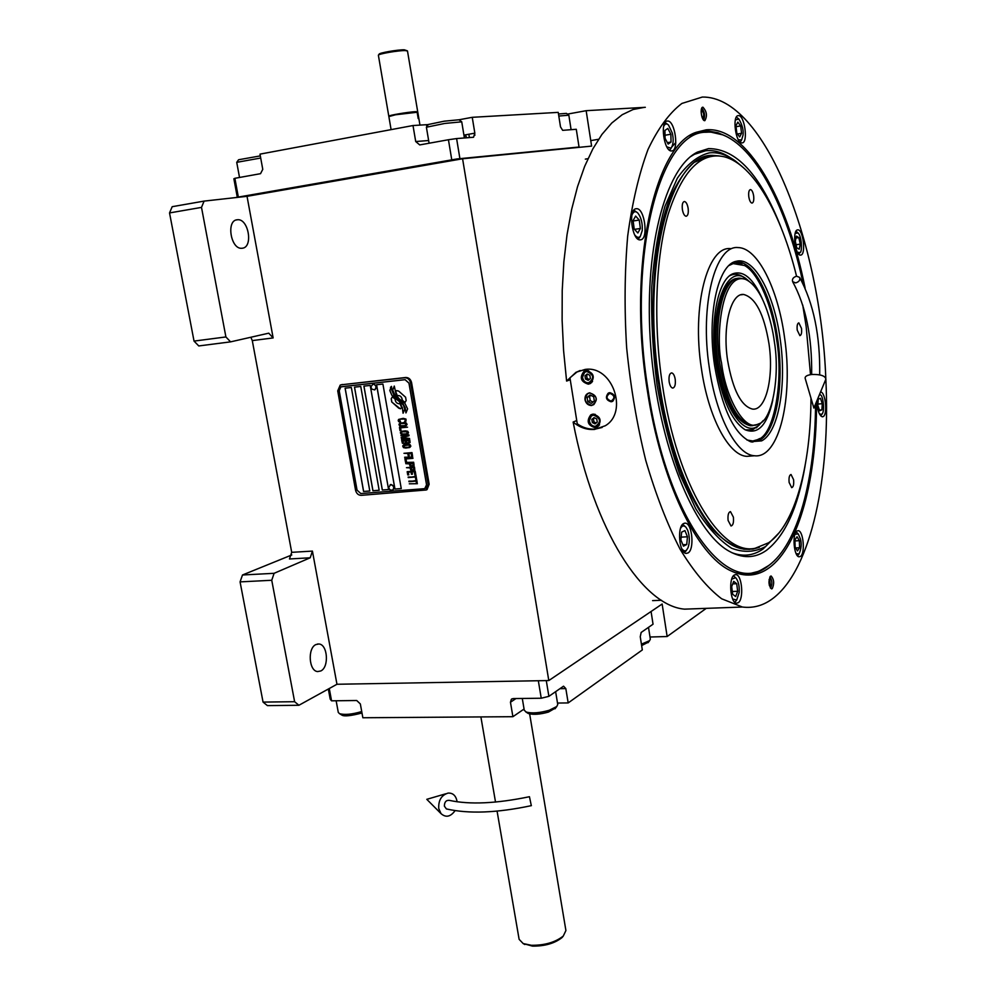 <?xml version="1.0" encoding="UTF-8"?>
<svg xmlns="http://www.w3.org/2000/svg" width="996" height="996" viewBox="0 0 996 996"><rect width="100%" height="100%" fill="white"/><g stroke="black" fill="none" stroke-linecap="round" stroke-linejoin="round"><path stroke-width="1.49" d="M263.056 702.093L294.617 701.707L298.912 705.268L267.414 705.616L263.056 702.093L240.073 581.888L242.489 574.991L274.099 573.31L310.217 557.785L289.475 558.968L291.704 552.332L252.287 340.595L250.843 337.258M291.791 554.959L242.489 574.991M247.033 196.324L273.141 337.93L268.758 333.174L230.574 341.865L198.764 345.948L194.033 341.093L169.532 212.932L172.184 206.695L204.105 201.105L247.033 196.324L462.58 158.775L548.796 680.554L336.959 684.264L312.42 551.099L310.217 557.785M320.812 670.955C329.315 667.133 327.684 644.312 318.882 643.989L315.919 644.561C307.353 648.122 308.872 671.229 317.687 671.565L320.812 670.955M294.617 701.707L271.746 580.27L274.099 573.31M336.959 684.264L298.912 705.268M240.073 581.888L271.746 580.27M548.796 680.554L662.141 604.024L667.146 636.519L706.251 608.357M645.321 107.307L586.158 110.693L591.612 146.113L462.58 158.775M242.389 248.216C253.37 247.232 248.602 218.659 237.621 219.73L237.123 219.78C226.042 220.452 230.736 249.349 241.717 248.278L242.389 248.216M204.105 201.105L201.503 207.392L225.905 336.947L230.574 341.865M194.033 341.093L225.905 336.947M650.002 637.017L667.146 636.519M567.396 114.117L586.158 110.693M169.532 212.932L201.503 207.392M400.106 403.617L399.396 403.778C396.831 403.629 395.387 402.073 395.076 399.097L392.387 396.819L391.204 398.736L391.789 402.06L400.255 408.771L401.699 407.7L400.031 403.641M392.412 396.844L391.254 398.711L391.839 402.035L398.774 408.211L400.641 408.696M341.255 384.792L405.745 377.484C408.746 377.509 410.688 379.227 411.585 382.638L429.151 484.218L427.06 489.609L426.027 490.044M426.537 484.753L408.945 383.136L405.048 379.688L340.881 386.871L339.213 390.718L357.054 490.132L360.801 493.543L423.96 488.725L425.143 488.351L426.587 484.728L424.806 488.513M351.339 387.494L345.102 388.179L363.577 491.476L369.79 491.003L351.339 387.494M360.751 386.46L354.476 387.158L372.915 490.754L379.165 490.281L360.751 386.46M370.213 385.427L363.901 386.124L382.302 490.032L388.589 489.546L370.213 385.427M382.912 384.045L376.55 384.742L394.914 489.073L401.251 488.575L382.912 384.045M402.334 407.75L399.359 401.513L402.334 407.75L403.069 413.216L404.774 409.144L403.455 405.173L394.217 395.885L392.013 390.681L391.49 386.373L389.785 390.444L391.826 395.25L399.359 401.513L395.649 398.711M405.098 407.675L402.284 402.272L405.098 407.675L405.957 412.917L407.601 408.895L404.837 403.206L399.321 398.985L396.308 395.238L394.279 386.062L392.698 390.083L395.288 396.346L402.284 402.272L398.649 399.334M404.974 402.471L406.169 400.554L405.584 397.217L398.624 391.042L396.533 390.656L395.636 391.577L397.242 395.661C400.131 395.25 401.811 396.769 402.272 400.193L404.999 402.434L402.272 400.193M399.745 422.167L400.517 421.632L399.334 419.826L400.778 419.142L404.575 419.042L405.335 420.424L404.538 421.794L405.995 421.196L405.97 419.079L403.243 418.345L398.574 419.44L398.587 421.545L400.604 422.155M407.09 424.47L406.306 422.989L403.978 422.578L399.931 423.25L398.935 424.533L399.72 426.002L402.048 426.425L406.094 425.765L407.09 424.47M407.551 427.172L399.446 427.409L400.006 430.633L401.027 430.533L400.554 427.844L407.551 427.172L400.604 427.832M408.522 432.762L407.75 431.28L405.422 430.857L402.023 431.268L400.38 432.787L401.164 434.268L403.48 434.692L407.538 434.032L408.522 432.762M401.326 438.178L407.85 438.85L401.637 439.971L409.655 439.236L409.518 438.427L402.11 437.73L409.045 435.725L408.908 434.916L400.89 435.663L407.289 435.613L401.201 437.456L401.326 438.178L407.85 438.85M406.194 443.282L410.066 442.573L409.779 439.946L401.762 440.68L402.384 443.27L406.194 443.282M410.85 446.146L410.078 444.664L407.75 444.241L403.704 444.876L402.72 446.146L403.492 447.627L405.82 448.051L409.866 447.416L410.85 446.146M403.965 453.305L407.8 453.516L408.211 455.844L409.232 455.745L408.833 453.429L411.049 453.23L411.51 455.919L412.543 455.832L411.983 452.607L403.965 453.305M404.65 457.239L412.755 457.077L404.65 457.239M412.979 458.334L404.874 458.484L405.434 461.708L406.455 461.621L405.982 458.932L412.979 458.334L405.982 458.932M405.559 462.418L413.664 462.281L405.559 462.418M411.796 466.514L414.062 465.605L413.788 462.991L405.77 463.663L409.443 463.899L409.979 465.941L413.004 466.315M412.506 470.535L414.772 469.626L414.485 467.012L406.48 467.684L410.14 467.921L410.676 469.963L413.701 470.336M407.738 474.905L408.758 474.818L408.298 472.141L411.012 471.917L411.423 474.245L412.444 474.158L412.033 471.843L414.249 471.656L414.722 474.333L415.743 474.258L415.183 471.033L407.177 471.693L407.738 474.905L408.758 474.806M415.606 478.429L416.465 478.354L415.867 474.968L415.021 475.042L415.27 476.462L408.211 477.57L415.357 476.997L415.606 478.429L416.453 478.341M416.316 482.525L417.175 482.462L416.589 479.076L415.73 479.138L415.979 480.57L408.92 481.666L416.067 481.105L416.316 482.525L417.175 482.45M409.294 483.807L417.386 483.707L409.294 483.807M405.696 423.512L405.957 424.956L404.513 425.641L400.703 425.728L399.969 424.433L400.84 423.524L404.774 423.138L406.107 424.557L405.173 425.479M407.14 431.791L407.389 433.223L405.945 433.907L402.147 433.995L401.4 432.7L402.284 431.791L406.206 431.417L407.426 432.115L406.617 433.758M406.455 440.805L408.846 440.581L409.144 442.286L408.211 442.921L406.754 442.51L406.455 440.805L408.895 440.568L408.758 442.759M405.297 443.096L403.392 443.083L402.882 441.128L405.434 440.892L405.297 443.096L405.484 440.879L402.882 441.128M409.468 445.175L409.717 446.606L408.285 447.291L404.488 447.353L403.841 445.685L409.082 444.938L409.879 446.22L408.945 447.129M410.975 465.767L410.464 463.812L413.029 463.601L413.203 465.58L410.975 465.767M411.684 469.788L411.161 467.834L413.726 467.622L413.9 469.602L411.684 469.788M369.79 490.978L363.627 491.451L345.151 388.166M379.165 490.256L372.965 490.742L354.526 387.145M388.589 489.534L382.352 490.02L363.951 386.112M401.251 488.563L394.964 489.048L376.6 384.73M341.255 386.734L405.098 379.675L408.995 383.111L426.587 484.728M341.379 384.78L404.774 377.77C407.775 377.795 409.717 379.513 410.613 382.937L428.205 484.604L426.114 489.995L361.175 495.348C358.299 495.224 356.431 493.518 355.56 490.231L337.719 390.868L340.221 385.091L342.387 384.493M402.384 407.738L403.119 413.166M390.731 389.56L389.834 390.432L391.876 395.238L395.698 398.686M391.503 386.398L390.519 387.307L390.781 389.548M394.292 386.099L392.748 390.071L395.337 396.333L398.699 399.321M405.16 407.663L406.007 412.867M396.794 390.557L395.686 391.565L397.292 395.649M397.404 395.611C400.243 395.3 401.886 396.819 402.334 400.18M398.587 421.545L399.794 422.142M398.201 420.3L398.4 421.096M404.538 421.794L405.384 421.607M405.198 419.615L405.384 420.412M403.33 418.88L404.077 418.893M400.778 419.142L403.38 418.868M400.106 419.291L400.828 419.117M400.591 423.001L399.085 424.047L399.77 425.989L405.484 425.989M400.84 423.524L405.758 423.487M399.496 427.396L400.056 430.621L401.027 430.521M402.035 431.268L400.529 432.314L401.214 434.256L406.928 434.268M402.284 431.791L407.19 431.766M401.6 439.423L409.655 439.211M402.11 437.73L409.045 435.725M400.94 435.65L407.289 435.613M401.251 437.443L401.376 438.153M406.331 443.083L408.995 443.295M401.811 440.68L402.434 443.245L405.584 443.606M404.351 444.639L402.857 445.66L403.542 447.602L409.256 447.64M404.613 445.15L409.518 445.162M404.015 453.305L407.862 453.491L408.26 455.819L409.232 455.732M408.833 453.429L411.099 453.205L411.572 455.894L412.543 455.819M404.712 457.226L412.755 457.064M404.924 458.484L405.484 461.683L406.455 461.596M405.609 462.418L413.664 462.256M405.833 463.663L409.493 463.887L410.028 465.916L411.846 466.489M410.464 463.812L413.079 463.576L412.892 465.792M406.53 467.672L410.19 467.896L410.726 469.938L412.556 470.51M411.161 467.834L413.776 467.61L413.589 469.813M408.298 472.141L411.062 471.905L411.473 474.221L412.444 474.146M412.033 471.843L414.311 471.643L414.772 474.32L415.743 474.233M407.227 471.693L407.787 474.88M415.071 475.03L415.27 476.462M408.161 477.034L415.407 476.984L415.656 478.404M415.78 479.138L415.979 480.57M408.883 481.13L416.116 481.08L416.365 482.512M409.344 483.795L417.386 483.695M374.496 389.922L374.907 389.772C377.048 387.133 376.488 385.191 373.251 383.946L372.691 384.07M373.014 384.02L370.885 386.896L371.844 389.15L374.67 389.847C376.812 387.195 376.251 385.253 373.014 384.02M392.449 490.318L392.835 490.144C394.702 487.53 394.08 485.662 390.98 484.504L390.183 484.703M390.743 484.604L388.627 487.442L389.922 489.908L392.611 490.231C394.478 487.629 393.856 485.749 390.743 484.604M816.558 401.625C816.732 477.906 799.327 545.933 769.211 567.77C757.495 576.348 744.697 577.356 730.827 570.795C697.175 555.569 661.02 482.462 647.201 389.548C627.356 266.467 654.335 144.868 696.403 132.244L706.152 129.829C746.726 125.982 787.575 199.287 805.129 288.168M770.145 564.421L766.858 567.023C758.94 572.775 750.449 575.115 741.36 574.032L734.973 572.613M644.263 107.369L633.095 109.51L622.226 114.702L611.781 123.006L601.92 134.435L592.819 148.939L584.64 166.419L577.518 186.713L571.604 209.583L567.023 234.745L563.861 261.848L562.217 290.496L562.118 320.239L563.587 350.592L566.6 381.07L575.999 372.292L585.063 369.441C612.54 364.984 628.7 412.369 605.195 425.79L594.525 429.438C586.793 429.986 579.672 427.521 573.136 422.03L576.746 420.561M675.798 142.503L671.827 146.947M566.6 381.07L570.26 379.775M573.136 422.03C594.027 531.266 643.242 605.904 684.613 609.154L698.955 608.618M689.742 135.78L694.262 133.551L707.994 130.999L717.867 132.717L726.333 136.415M825.796 378.019C820.629 242.9 764.866 96.089 702.354 97.048L681.862 103.46C669.312 113.034 658.032 128.384 648.01 149.475C639.009 173.752 632.236 202.586 627.692 236.002C624.629 271.41 624.28 308.66 626.646 347.741C630.58 386.884 636.942 424.433 645.744 460.364C655.717 494.414 667.196 524.07 680.168 549.319C693.652 571.48 707.484 587.964 721.652 598.783L742.381 607.025C753.574 608.444 763.969 605.419 773.556 597.936C811.516 568.455 830.602 476.2 825.846 379.227M772.224 588.648L771.489 588.873C768.563 585.399 768.215 581.191 770.443 576.248L771.165 576.037C774.079 579.473 774.427 583.681 772.224 588.648M704.832 120.665L704.77 120.665C701.545 121.064 699.59 107.07 702.89 107.207L702.927 107.195C706.824 111.527 707.459 116.022 704.832 120.665M800.485 556.403C805.415 553.44 803.386 530.631 798.182 530.681L796.912 531.042C791.932 533.781 793.924 556.876 799.141 556.801L800.485 556.403M817.081 400.367C817.23 409.655 818.949 415.145 822.26 416.814L823.119 416.627C827.863 414.66 825.485 391.727 820.555 391.988L820.555 391.988M800.921 255.051C806.138 254.167 803.137 229.354 797.858 229.852L797.46 229.902C792.181 230.549 795.182 255.661 800.46 255.113L800.921 255.051M742.145 142.889C748.444 142.839 744.635 114.901 738.41 115.623L738.297 115.636C731.923 115.412 735.733 143.685 741.958 142.901L742.145 142.889M671.765 150.931C679.322 150.782 675.002 120.23 667.507 121.026L667.357 121.026C659.701 120.84 664.021 151.79 671.503 150.944L671.765 150.931M640.727 239.812C648.732 238.853 644.636 208.077 636.569 208.699L636.033 208.737C627.928 209.334 631.999 240.546 640.079 239.874L640.727 239.812M688.024 552.954C694.673 549.555 692.295 523.211 685.323 523.149L683.58 523.547C676.857 526.635 679.172 553.353 686.169 553.403L688.024 552.954M738.273 602.692C744.062 599.131 742.008 574.692 735.907 574.605L734.201 575.066C728.35 578.34 730.354 603.128 736.467 603.203L738.273 602.692M694.996 132.854L695.781 132.63L694.996 132.854M602.157 427.458L595.421 429.064C588.985 429.55 582.921 427.794 577.257 423.81L569.949 377.808L577.008 371.944L580.158 370.5M589.744 392.984L587.74 393.644C583.519 399.334 584.839 403.231 591.686 405.335L593.765 404.65C597.911 398.935 596.567 395.051 589.744 392.984M609.751 392.661C614.806 394.155 615.802 397.031 612.752 401.264L611.183 401.786C606.116 400.255 605.132 397.379 608.22 393.159L609.751 392.661M586.196 370.487L584.129 371.147C579.311 377.447 580.718 381.779 588.35 384.17L590.504 383.472C595.247 377.135 593.815 372.815 586.196 370.487M593.068 414.137L590.74 414.909C586.246 421.159 587.74 425.429 595.21 427.707L597.637 426.873C602.032 420.598 600.513 416.353 593.068 414.137M582.61 377.721C583.457 381.107 585.449 382.813 588.574 382.838C594.512 378.38 593.915 374.62 586.793 371.533C583.768 372.205 582.374 374.259 582.61 377.721M588.698 370.786L585.075 371.296L582.287 377.671C583.245 381.493 585.486 383.41 589.01 383.435L592.545 381.468M589.893 375.343L587.179 374.023L584.976 375.865L585.474 379.015L588.175 380.335L590.391 378.505L589.893 375.343M584.976 375.865L586.607 375.28L587.105 378.43L589.234 379.464M587.777 374.309L586.607 375.28M585.474 379.015L587.105 378.43M589.483 421.221C590.317 424.582 592.309 426.3 595.421 426.363C601.36 422.03 600.762 418.283 593.666 415.145C590.64 415.78 589.246 417.797 589.483 421.221M595.197 414.336L591.686 415.021L589.159 421.146C590.105 424.943 592.334 426.873 595.857 426.948L599.542 424.844M596.753 418.967L594.052 417.623L591.848 419.416L592.334 422.541L595.035 423.885L597.239 422.092L596.753 418.967M591.848 419.416L593.454 418.756L593.952 421.881L596.156 422.976M594.55 417.872L593.454 418.756M592.334 422.541L593.952 421.881M612.44 401.438L611.681 401.587C606.614 400.056 605.63 397.192 608.73 392.972L609.042 392.798M609.863 393.32C605.73 396.371 606.128 398.973 611.071 401.127C615.217 398.076 614.806 395.474 609.863 393.32M803.224 284.034C788.533 214.327 759.998 154.766 728.076 137.323C720.755 133.302 713.46 131.609 706.189 132.244C660.074 130.874 626.484 256.744 647.935 389.15C666.249 514.16 723.158 592.259 761.99 569.513L768.601 565.591C798.045 544.351 815.276 478.478 815.537 404.077M747.062 574.281L759.886 571.007L766.559 567.048M723.021 134.921L706.288 131.049L701.383 131.484M781.051 227.524C760.521 174.947 736.343 148.641 708.542 148.603L697.412 152.114C665.154 167.814 643.117 250.942 650.836 347.89C658.331 444.814 693.677 531.316 728.711 550.975C742.306 558.694 754.868 558.495 766.41 550.377C785.01 535.985 797.908 507.786 805.092 465.767M690.714 156.559L694.498 154.28L705.579 150.769C713.908 149.861 722.262 152.239 730.616 157.878M779.109 532.81L765.65 546.493C754.993 552.27 743.626 552.855 731.574 548.223C719.349 540.417 707.409 527.258 695.768 508.719L679.807 474.407C670.296 447.378 662.726 417.623 657.099 385.166C652.816 352.024 651.035 319.442 651.733 287.433C653.899 256.756 658.306 229.703 664.967 206.284L677.342 178.184C687.066 164.253 697.673 155.824 709.164 152.898C717.904 151.94 726.657 154.629 735.397 160.991L741.734 166.208M763.048 549.02L762.861 549.145C753.275 555.756 742.904 556.913 731.736 552.631M709.102 155.974L694.162 162.41C684.688 170.826 676.284 183.563 668.938 200.619C655.405 237.994 649.89 294.443 654.708 353.754C659.489 399.085 668.54 439.634 681.887 475.416C691.149 497.066 701.122 514.795 711.804 528.577C722.623 539.857 733.342 546.742 743.962 549.219L749.627 549.369M753.723 548.771L756.313 548.086M694.598 133.352L691.087 134.933M585.001 399.732C585.947 403.542 588.188 405.472 591.711 405.521C598.422 400.566 597.749 396.321 589.707 392.81C586.308 393.545 584.727 395.848 585.001 399.732M590.055 394.976L587.117 397.392L587.777 401.587L591.375 403.355L594.326 400.94L593.666 396.744L590.055 394.976M587.777 401.587L590.205 400.641L593.006 402.023M587.117 397.392L589.545 396.458L590.205 400.641M590.865 395.375L589.545 396.458M796.551 276.216C781.275 213.854 753.399 164.29 724.403 156.82C701.072 151.467 682.335 170.602 668.192 214.215C655.555 257.603 653.077 322.766 662.365 384.444C677.106 485.811 721.154 556.092 755.117 548.286L768.638 542.758C795.057 524.631 810.806 465.481 810.968 398.114M810.507 374.645L806.162 326.526L802.726 305.037M780.179 339.138C786.865 384.568 778.748 432.264 761.629 440.879L750.474 441.701C733.977 433.808 722.025 408.497 714.63 365.744C706.724 314.873 717.992 264.201 736.305 261.301C754.134 256.321 774.178 293.808 780.179 339.138M732.956 262.595L737.6 261.898C754.507 261.973 772.149 297.58 777.764 339.462C784.412 384.556 776.32 431.903 759.276 440.431L751.358 441.987M709.339 367.885C699.503 305.199 715.277 244.667 738.123 247.593C757.757 247.655 778.075 289.052 784.524 337.37C793.526 397.242 779.27 459.056 754.47 455.757C736.691 455.035 716.298 417.125 709.339 367.885M719.149 155.911L714.144 155.513C671.678 150.458 640.167 264.264 659.613 384.805C673.284 478.254 712.252 547.19 745.033 549.157L752.889 549.07L759.338 547.339M751.992 455.956L746.838 456.355C728.923 455.645 708.405 417.834 701.433 368.707C691.573 306.17 707.509 245.738 730.541 248.626M733.392 517.161L730.479 511.633C728.437 512.181 727.64 515.131 728.101 520.46L731.014 525.975C733.068 525.415 733.865 522.477 733.392 517.161M793.588 479.686L791.036 474.507C789.342 475.017 788.708 477.669 789.131 482.462L791.683 487.654C793.376 487.131 794.011 484.479 793.588 479.686M801.506 328.406L798.829 322.866C797.348 323.339 796.812 325.754 797.223 330.124L799.9 335.652C801.382 335.179 801.917 332.764 801.506 328.406M753.648 195.876C752.976 192.029 751.918 189.925 750.449 189.564C748.917 190.024 748.37 192.44 748.805 196.797C749.478 200.644 750.536 202.748 752.005 203.109C753.536 202.636 754.084 200.221 753.648 195.876M688.149 208.338C687.389 204.168 686.144 201.877 684.401 201.491C682.559 202.001 681.887 204.641 682.372 209.434C683.132 213.605 684.377 215.883 686.107 216.269C687.95 215.759 688.634 213.107 688.149 208.338M675.213 379.264C674.516 375.417 673.333 373.288 671.653 372.89C669.474 373.425 668.64 376.376 669.15 381.717C669.847 385.564 671.03 387.693 672.711 388.079C674.89 387.531 675.724 384.593 675.213 379.264M732.645 598.994L736.691 600.028L739.194 592.458C739.518 586.457 738.534 581.764 736.268 578.39L735.608 577.73L731.724 579.137M735.92 578.016L733.454 575.763M734.687 602.231L736.305 600.538M735.658 596.542L737.675 591.275L736.704 583.706L733.716 581.365L731.687 586.632L732.658 594.239L735.658 596.542M737.675 591.275L732.309 591.5M736.704 583.706L732.745 583.88M796.078 553.527L798.979 554.037C801.294 548.958 801.792 543.965 800.46 539.073L798.244 533.918L794.945 534.292M797.497 555.805L798.443 554.722M797.983 533.657L796.09 531.876M799.576 547.738L799.365 540.679L797.049 536.732L794.933 539.857L795.132 546.966L797.46 550.9L799.576 547.738L795.704 547.949M799.365 540.679L794.957 540.915M820.654 415.855L821.289 415.033M819.459 414.012L821.887 414.236C825.335 411.174 822.659 394.951 820.679 395.126L819.571 394.354M822.285 403.679L820.467 398.325L818.239 399.147L817.816 405.384L819.646 410.763L821.874 409.891L822.285 403.679L817.903 404.077M821.874 409.891L819.422 410.103M797.485 252.349L800.025 252.474C802.228 252.934 802.054 236.201 798.008 232.927L795.169 233.4M798.792 254.217L799.427 253.333M797.759 232.715L795.991 231.234M798.867 237.633L796.389 236.127L795.318 241.194L796.725 247.755L799.203 249.212L800.274 244.157L798.867 237.633L795.991 238.019M800.274 244.157L796.078 244.717M738.335 139.739L741.609 139.938L743.016 135.232C743.688 130.264 742.306 124.874 738.883 119.059L735.347 119.943M740.14 142.092L741.074 140.797M738.584 118.81L736.368 117.092M737.837 122.11L735.92 125.733L736.841 133.165L739.667 136.925L741.572 133.302L740.651 125.919L737.837 122.11M740.651 125.919L736.044 126.704M741.572 133.302L737.463 133.987M666.822 146.848L670.794 148.155L671.503 147.445C673.358 144.134 673.645 139.39 672.362 133.203L668.503 125.023C666.511 123.193 664.867 123.728 663.597 126.617M669.511 150.184L671.092 148.143M668.079 124.662L665.104 122.533M664.917 130.451L665.067 138.307L668.142 144.096L671.03 142.042L670.868 134.248L667.83 128.447L664.917 130.451M670.868 134.248L665.004 135.244M671.03 142.042L667.382 142.665M681.6 548.46C683.642 551.087 685.335 551.572 686.68 549.904L688.037 547.713C689.879 542.185 689.755 536.346 687.676 530.196L686.045 527.357C683.854 525.129 681.986 525.552 680.442 528.627M685.622 526.896L682.609 524.344M684.252 552.481L686.543 550.041M683.455 546.157L686.73 544.538L687.452 536.782L684.912 530.582L681.625 532.15L680.89 539.957L683.455 546.157M686.73 544.538L682.87 544.75M687.452 536.782L681.152 537.143M634.763 235.006C637.054 237.733 638.946 238.094 640.428 236.089L642.246 230.524C642.632 223.365 641.212 217.601 637.988 213.231L637.838 213.069C635.448 210.754 633.481 211.426 631.912 215.061M637.328 212.596L633.892 210.168M638.013 239.115L640.129 236.587M637.851 232.989L640.378 228.495L639.27 220.066L635.635 216.07L633.083 220.552L634.191 229.043L637.851 232.989M640.378 228.495L634.489 229.354M639.27 220.066L633.132 220.975M703.437 119.881L703.587 119.806C705.293 116.022 704.782 112.287 702.056 108.576L701.62 108.439M702.056 117.242L702.84 117.74C704.222 115.299 703.898 112.946 701.844 110.668L701.122 111.415M769.796 577.045L770.145 577.219C772.261 580.743 772.41 584.279 770.605 587.827L770.344 587.989M769.335 585.449L770.306 585.773L769.746 579.149L769.049 579.647M759.176 423.686C772.373 419.739 780.154 375.392 774.315 341.516C772.025 323.015 762.774 287.309 745.743 279.478C721.241 270.414 715.464 338.528 721.54 362.942C725.661 398.35 744.659 430.907 757.122 424.508L759.176 423.686M743.464 278.818L740.289 278.233C723.905 276.129 712.862 319.094 719.735 363.191C726.495 401.176 737.202 421.968 751.856 425.603L757.744 424.396M727.615 360.465C732.832 390.046 741.161 406.256 752.603 409.107C765.986 410.875 774.041 377.023 768.974 343.682C763.994 313.964 755.541 297.555 743.614 294.467C730.815 292.812 722.312 326.277 727.615 360.465M746.925 439.995L752.852 440.991L758.193 439.473C774.29 434.517 783.715 380.696 776.656 339.698C772.834 308.586 758.964 272.991 744.535 265.509L733.156 263.591L729.01 265.521M752.652 442.075L759.799 438.514M741.97 264.239L735.011 262.234L737.6 261.898M762.563 299.385C753.412 278.594 743.489 270.053 732.795 273.788C717.867 279.54 709.451 322.218 715.937 364.262C721.814 399.072 731.512 420.885 745.02 429.699C757.993 435.053 767.256 425.192 772.809 400.093M729.57 275.842L730.442 275.394C734.986 273.365 739.679 274.186 744.485 277.859M759.512 424.794L752.565 429.824L745.394 429.899M749.029 281.246L747.012 279.527C726.856 261.438 708.567 309.096 717.257 363.739C723.357 408.086 744.211 437.655 758.479 425.628L756.288 427.844M763.247 420.561L758.479 425.628M737.812 278.444C721.863 277.896 711.468 320.264 718.178 363.366C724.939 401.313 735.658 422.105 750.324 425.728L752.901 425.641M736.592 278.706L735.957 278.706M751.731 425.616L751.046 425.765M328.331 689.02L330.211 699.167L331.556 700.823L356.717 700.512L360.34 703.935L362.855 717.755L512.903 716.697L510.462 702.242L511.346 699.267L513.127 698.582L541.239 698.233L538.326 680.741M329.278 688.51L331.556 700.823M546.281 680.604L548.883 696.341L541.239 698.233M548.883 696.341L563.549 686.182L565.828 688.597L559.939 688.684M651.073 611.494L653.04 624.206L641.163 632.448L640.254 636.73L642.32 649.94L568.181 702.927L565.828 688.597M568.181 702.927L557.511 703.052M512.903 716.697L524.07 709.028M650.338 639.146L649.629 640.64L641.412 644.175M648.545 642.034L641.636 645.595M361.722 711.555C352.011 714.406 344.604 715.103 339.512 713.646L338.291 712.426L336.138 700.773M361.984 712.987C350.903 715.887 344.193 716.597 341.865 715.103L341.827 715.091M555.756 707.845L548.447 712.065C540.268 714.369 533.657 714.891 528.627 713.609L527.357 712.899M557.748 704.446L556.764 706.513L549.182 710.285C539.695 712.974 532.063 713.572 526.286 712.078L524.282 710.297L522.29 698.47M466.103 136.278L464.061 135.879M472.241 117.316L558.233 112.374L560.499 126.853L562.653 130.339L576.286 129.281L579.037 147.022L459.915 158.663L456.604 138.569L473.536 137.261L474.843 133.153L472.241 117.316L459.007 119.781M451.786 159.858L238.343 197.084L234.869 178.309L260.529 173.678L262.77 169.345L259.993 154.131L413.004 125.533L415.706 141.532L428.629 140.536M451.773 159.858L448.437 139.739L456.604 138.569M448.437 139.739L419.727 144.918L415.706 141.532M237.297 197.27L233.873 178.782L234.869 178.309M413.004 125.533L426.487 124.699L426.811 126.666M428.305 124.562L426.487 124.699M581.427 147.109L456.89 158.962L457.015 159.746M235.031 197.656L456.89 158.962M429.089 143.225L426.4 127.227L444.714 123.454L461.746 121.823M426.525 127.077L428.367 124.488L444.228 121.188L458.994 119.769L461.634 121.724M236.811 162.224L238.567 159.758L260.317 155.886M239.526 177.475L236.724 162.336L260.703 158.028M558.806 116.046L568.841 115.2M558.495 114.005L566.413 113.37L568.766 115.125M562.13 937.473L562.068 937.535C554.735 943.361 544.874 946.225 532.486 946.125L523.012 943.486M529.648 713.92L565.915 930.538L563.288 936.028C555.382 942.303 544.762 945.391 531.403 945.291L523.174 943.561L519.115 939.315L497.079 811.118M388.95 116.432L395.649 114.403C407.339 112.361 414.573 111.515 417.361 111.863L417.685 112.1M391.092 129.629L388.863 116.569L395.512 114.777L417.785 112.175L419.963 125.11M531.391 805.64C497.091 812.935 468.767 814.031 446.395 808.926L444.378 806.162C444.428 802.029 446.084 800.099 449.333 800.361C469.701 804.78 496.406 803.573 529.449 796.713L531.316 805.652M446.395 808.926L447.042 809.101M457.064 801.805L456.915 800.734C455.67 795.406 452.732 792.866 448.1 793.09C441.415 795.157 438.302 800.323 438.763 808.59L441.054 813.657C445.884 817.841 450.541 816.857 455.048 810.682M796.601 276.203C793.202 277.237 791.882 279.079 792.667 281.719L795.667 282.889C799.066 281.868 800.386 280.025 799.626 277.386L796.601 276.203M825.896 379.103L813.881 408.061L805.166 378.331C804.868 376.376 807.109 375.081 811.865 374.471C820.505 374.259 825.174 375.803 825.896 379.103L825.734 379.488M378.53 55.041L379.14 54.195C378.642 52.975 397.865 49.613 404.301 49.8L407.302 50.808M388.789 116.183L378.38 55.253C377.845 53.971 398.363 50.373 405.223 50.572L407.489 50.995L417.722 111.813L415.531 111.677C408.634 111.926 387.78 115.461 388.801 116.208L389.038 116.32M417.187 112.548L418.208 118.586M312.42 551.099L291.704 552.332M252.287 340.595L273.141 337.93M404.774 377.77L405.745 377.484M428.205 484.604L429.151 484.218M410.613 382.937L411.585 382.638M515.978 698.545L510.462 702.242M463.937 135.132L474.843 133.153M318.882 643.989L317.463 644.038M237.621 219.73L236.251 219.967M426.114 489.995L427.06 489.609M370.885 386.896L371.844 389.15M388.627 487.442L389.922 489.908M684.613 609.154L742.381 607.025M575.999 372.292L577.008 371.944M666.772 121.151L667.507 121.026M635.672 208.836L636.569 208.699M684.401 523.199L685.323 523.149M735.135 574.642L735.907 574.605M694.262 133.551L696.403 132.244M585.847 370.537L584.129 371.147M592.408 414.236L590.74 414.909M586.681 370.736L587.366 370.487M591.026 382.788L591.711 382.539M593.243 414.386L593.915 414.112M598.123 426.176L598.783 425.902M761.99 569.513L759.886 571.007M765.65 546.493L762.861 549.145M694.498 154.28L697.412 152.114M734.114 262.259L736.305 261.301M743.962 549.219L745.033 549.157M746.838 456.355L754.47 455.757M755.117 548.286L752.889 549.07M652.592 600.625L661.431 600.277M736.691 600.028L735.434 601.671M798.979 554.037L797.784 555.556M821.887 414.236L820.766 415.743M820.331 394.777L819.658 394.142M800.025 252.474L798.941 254.055M741.609 139.938L740.538 141.656M671.503 147.445L670.433 149.3M590.765 140.61L598.584 139.266M585.324 159.123L587.976 158.688M686.68 549.904L685.422 551.635M640.428 236.089L639.308 237.969M751.856 425.603L750.324 425.728M757.122 424.508L755.665 425.23M743.614 294.467L740.949 294.804M758.193 439.473L756.524 440.73M730.442 275.394L732.795 273.788M511.346 699.267L512.006 698.831M648.508 627.356L650.351 639.245M648.01 642.719L649.629 640.64M341.865 715.103L339.512 713.646M555.631 691.66L557.76 704.57M528.117 713.41L525.714 711.829M555.021 708.803L556.764 706.513M466.365 137.822L466.103 136.215M474.544 133.215L474.88 135.282M468.855 134.236L469.402 137.585M464.397 137.971L461.733 121.811M571.094 129.692L568.841 115.187M524.83 944.519L523.174 943.561M495.522 802.066L480.894 716.921M562.068 937.535L563.288 936.041M441.054 813.657L426.798 799.327L445.76 793.787M792.667 281.719C805.776 305.797 812.114 336.723 811.665 374.496M799.626 277.386C813.595 303.382 820.293 335.876 819.683 374.87"/></g></svg>
